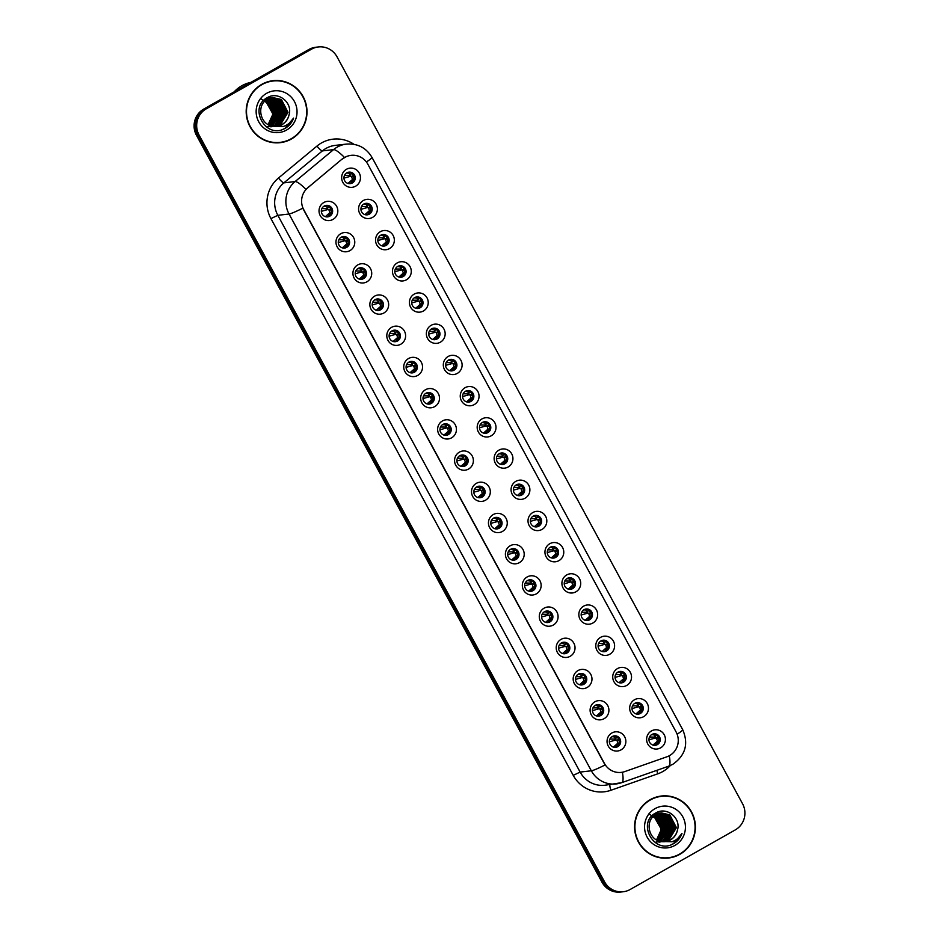 <?xml version="1.0" encoding="UTF-8"?>
<svg xmlns="http://www.w3.org/2000/svg" width="939" height="939" viewBox="0 0 939 939"><rect width="100%" height="100%" fill="white"/><g stroke="black" fill="none" stroke-linecap="round" stroke-linejoin="round"><path stroke-width="1.41" d="M349.965 250.607A9.648 9.402 -96.6 0 1 337.16 246.816A9.648 9.402 -96.6 0 1 340.787 233.705A9.648 9.402 -96.6 0 1 353.58 237.508A9.648 9.402 -96.6 0 1 349.965 250.607M341.186 237.25A5.787 5.646 83.4 0 0 344.601 248.072A5.787 5.646 83.4 0 0 349.308 240.572A5.787 5.646 83.4 0 0 341.186 237.25M366.903 281.817A9.648 9.402 -96.6 0 1 354.109 278.014A9.648 9.402 -96.6 0 1 357.724 264.915A9.648 9.402 -96.6 0 1 370.529 268.707A9.648 9.402 -96.6 0 1 366.903 281.817M358.123 268.46A5.787 5.646 83.4 0 0 361.55 279.282A5.787 5.646 83.4 0 0 366.245 271.77A5.787 5.646 83.4 0 0 358.123 268.46M383.84 313.016A9.648 9.402 -96.6 0 1 371.046 309.224A9.648 9.402 -96.6 0 1 374.673 296.114A9.648 9.402 -96.6 0 1 387.467 299.917A9.648 9.402 -96.6 0 1 383.84 313.016M375.072 299.67A5.787 5.646 83.4 0 0 378.487 310.48A5.787 5.646 83.4 0 0 383.182 302.98A5.787 5.646 83.4 0 0 375.072 299.67M400.789 344.226A9.648 9.402 -96.6 0 1 387.995 340.423A9.648 9.402 -96.6 0 1 391.61 327.324A9.648 9.402 -96.6 0 1 404.416 331.115A9.648 9.402 -96.6 0 1 400.789 344.226M392.009 330.868A5.787 5.646 83.4 0 0 395.425 341.69A5.787 5.646 83.4 0 0 400.131 334.178A5.787 5.646 83.4 0 0 392.009 330.868M417.726 375.424A9.648 9.402 -96.6 0 1 404.932 371.633A9.648 9.402 -96.6 0 1 408.559 358.522A9.648 9.402 -96.6 0 1 421.353 362.325A9.648 9.402 -96.6 0 1 417.726 375.424M408.958 362.078A5.787 5.646 83.4 0 0 412.374 372.889A5.787 5.646 83.4 0 0 417.069 365.388A5.787 5.646 83.4 0 0 408.958 362.078M434.675 406.634A9.648 9.402 -96.6 0 1 421.869 402.831A9.648 9.402 -96.6 0 1 425.496 389.732A9.648 9.402 -96.6 0 1 438.302 393.523A9.648 9.402 -96.6 0 1 434.675 406.634M425.895 393.277A5.787 5.646 83.4 0 0 429.311 404.099A5.787 5.646 83.4 0 0 434.018 396.598A5.787 5.646 83.4 0 0 425.895 393.277M451.612 437.832A9.648 9.402 -96.6 0 1 438.818 434.041A9.648 9.402 -96.6 0 1 442.445 420.942A9.648 9.402 -96.6 0 1 455.239 424.733A9.648 9.402 -96.6 0 1 451.612 437.832M442.844 424.487A5.787 5.646 83.4 0 0 446.26 435.309A5.787 5.646 83.4 0 0 450.955 427.797A5.787 5.646 83.4 0 0 442.844 424.487M468.561 469.042A9.648 9.402 -96.6 0 1 455.755 465.239A9.648 9.402 -96.6 0 1 459.382 452.14A9.648 9.402 -96.6 0 1 472.188 455.931A9.648 9.402 -96.6 0 1 468.561 469.042M459.781 455.685A5.787 5.646 83.4 0 0 463.197 466.507A5.787 5.646 83.4 0 0 467.904 459.007A5.787 5.646 83.4 0 0 459.781 455.685M485.498 500.241A9.648 9.402 -96.6 0 1 472.704 496.449A9.648 9.402 -96.6 0 1 476.331 483.35A9.648 9.402 -96.6 0 1 489.125 487.141A9.648 9.402 -96.6 0 1 485.498 500.241M476.719 486.895A5.787 5.646 83.4 0 0 480.146 497.717A5.787 5.646 83.4 0 0 484.841 490.205A5.787 5.646 83.4 0 0 476.719 486.895M502.447 531.451A9.648 9.402 -96.6 0 1 489.642 527.648A9.648 9.402 -96.6 0 1 493.268 514.549A9.648 9.402 -96.6 0 1 506.062 518.34A9.648 9.402 -96.6 0 1 502.447 531.451M493.668 518.093A5.787 5.646 83.4 0 0 497.083 528.915A5.787 5.646 83.4 0 0 501.79 521.415A5.787 5.646 83.4 0 0 493.668 518.093M519.384 562.649A9.648 9.402 -96.6 0 1 506.591 558.858A9.648 9.402 -96.6 0 1 510.217 545.759A9.648 9.402 -96.6 0 1 523.011 549.55A9.648 9.402 -96.6 0 1 519.384 562.649M510.605 549.303A5.787 5.646 83.4 0 0 514.032 560.125A5.787 5.646 83.4 0 0 518.727 552.613A5.787 5.646 83.4 0 0 510.605 549.303M536.333 593.859A9.648 9.402 -96.6 0 1 523.528 590.068A9.648 9.402 -96.6 0 1 527.155 576.957A9.648 9.402 -96.6 0 1 539.948 580.748A9.648 9.402 -96.6 0 1 536.333 593.859M527.554 580.502A5.787 5.646 83.4 0 0 530.969 591.324A5.787 5.646 83.4 0 0 535.676 583.823A5.787 5.646 83.4 0 0 527.554 580.502M553.271 625.057A9.648 9.402 -96.6 0 1 540.477 621.266A9.648 9.402 -96.6 0 1 544.092 608.167A9.648 9.402 -96.6 0 1 556.897 611.958A9.648 9.402 -96.6 0 1 553.271 625.057M544.491 611.712A5.787 5.646 83.4 0 0 547.918 622.534A5.787 5.646 83.4 0 0 552.613 615.022A5.787 5.646 83.4 0 0 544.491 611.712M570.219 656.267A9.648 9.402 -96.6 0 1 557.414 652.476A9.648 9.402 -96.6 0 1 561.041 639.365A9.648 9.402 -96.6 0 1 573.835 643.156A9.648 9.402 -96.6 0 1 570.219 656.267M561.44 642.91A5.787 5.646 83.4 0 0 564.855 653.732A5.787 5.646 83.4 0 0 569.562 646.232A5.787 5.646 83.4 0 0 561.44 642.91M587.157 687.465A9.648 9.402 -96.6 0 1 574.363 683.674A9.648 9.402 -96.6 0 1 577.978 670.575A9.648 9.402 -96.6 0 1 590.784 674.366A9.648 9.402 -96.6 0 1 587.157 687.465M578.377 674.12A5.787 5.646 83.4 0 0 581.804 684.942A5.787 5.646 83.4 0 0 586.499 677.43A5.787 5.646 83.4 0 0 578.377 674.12M604.106 718.675A9.648 9.402 -96.6 0 1 591.3 714.884A9.648 9.402 -96.6 0 1 594.927 701.773A9.648 9.402 -96.6 0 1 607.721 705.576A9.648 9.402 -96.6 0 1 604.106 718.675M595.326 705.318A5.787 5.646 83.4 0 0 598.742 716.14A5.787 5.646 83.4 0 0 603.437 708.64A5.787 5.646 83.4 0 0 595.326 705.318M621.043 749.874A9.648 9.402 -96.6 0 1 608.249 746.082A9.648 9.402 -96.6 0 1 611.864 732.983A9.648 9.402 -96.6 0 1 624.67 736.775A9.648 9.402 -96.6 0 1 621.043 749.874M612.263 736.528A5.787 5.646 83.4 0 0 615.691 747.35A5.787 5.646 83.4 0 0 620.386 739.838A5.787 5.646 83.4 0 0 612.263 736.528M333.016 219.397A9.648 9.402 -96.6 0 1 320.222 215.606A9.648 9.402 -96.6 0 1 323.838 202.507A9.648 9.402 -96.6 0 1 336.643 206.298A9.648 9.402 -96.6 0 1 333.016 219.397M324.237 206.052A5.787 5.646 83.4 0 0 327.664 216.874A5.787 5.646 83.4 0 0 332.359 209.362A5.787 5.646 83.4 0 0 324.237 206.052M372.583 217.379A9.648 9.402 -96.6 0 1 359.778 213.587A9.648 9.402 -96.6 0 1 363.405 200.477A9.648 9.402 -96.6 0 1 376.199 204.279A9.648 9.402 -96.6 0 1 372.583 217.379M363.804 204.033A5.787 5.646 83.4 0 0 367.219 214.843A5.787 5.646 83.4 0 0 371.926 207.343A5.787 5.646 83.4 0 0 363.804 204.033M389.521 248.589A9.648 9.402 -96.6 0 1 376.727 244.786A9.648 9.402 -96.6 0 1 380.354 231.687A9.648 9.402 -96.6 0 1 393.148 235.478A9.648 9.402 -96.6 0 1 389.521 248.589M380.741 235.231A5.787 5.646 83.4 0 0 384.168 246.053A5.787 5.646 83.4 0 0 388.863 238.541A5.787 5.646 83.4 0 0 380.741 235.231M406.47 279.787A9.648 9.402 -96.6 0 1 393.664 275.996A9.648 9.402 -96.6 0 1 397.291 262.885A9.648 9.402 -96.6 0 1 410.085 266.688A9.648 9.402 -96.6 0 1 406.47 279.787M397.69 266.441A5.787 5.646 83.4 0 0 401.106 277.251A5.787 5.646 83.4 0 0 405.812 269.751A5.787 5.646 83.4 0 0 397.69 266.441M423.407 310.997A9.648 9.402 -96.6 0 1 410.613 307.194A9.648 9.402 -96.6 0 1 414.228 294.095A9.648 9.402 -96.6 0 1 427.034 297.886A9.648 9.402 -96.6 0 1 423.407 310.997M414.627 297.64A5.787 5.646 83.4 0 0 418.055 308.462A5.787 5.646 83.4 0 0 422.75 300.961A5.787 5.646 83.4 0 0 414.627 297.64M440.356 342.195A9.648 9.402 -96.6 0 1 427.55 338.404A9.648 9.402 -96.6 0 1 431.177 325.305A9.648 9.402 -96.6 0 1 443.971 329.096A9.648 9.402 -96.6 0 1 440.356 342.195M431.576 328.85A5.787 5.646 83.4 0 0 434.992 339.672A5.787 5.646 83.4 0 0 439.698 332.16A5.787 5.646 83.4 0 0 431.576 328.85M457.293 373.405A9.648 9.402 -96.6 0 1 444.499 369.602A9.648 9.402 -96.6 0 1 448.114 356.503A9.648 9.402 -96.6 0 1 460.92 360.294A9.648 9.402 -96.6 0 1 457.293 373.405M448.513 360.048A5.787 5.646 83.4 0 0 451.941 370.87A5.787 5.646 83.4 0 0 456.636 363.37A5.787 5.646 83.4 0 0 448.513 360.048M474.242 404.603A9.648 9.402 -96.6 0 1 461.436 400.812A9.648 9.402 -96.6 0 1 465.063 387.713A9.648 9.402 -96.6 0 1 477.857 391.504A9.648 9.402 -96.6 0 1 474.242 404.603M465.462 391.258A5.787 5.646 83.4 0 0 468.878 402.08A5.787 5.646 83.4 0 0 473.585 394.568A5.787 5.646 83.4 0 0 465.462 391.258M491.179 435.813A9.648 9.402 -96.6 0 1 478.385 432.022A9.648 9.402 -96.6 0 1 482 418.911A9.648 9.402 -96.6 0 1 494.806 422.703A9.648 9.402 -96.6 0 1 491.179 435.813M482.4 422.456A5.787 5.646 83.4 0 0 485.827 433.278A5.787 5.646 83.4 0 0 490.522 425.778A5.787 5.646 83.4 0 0 482.4 422.456M508.116 467.012A9.648 9.402 -96.6 0 1 495.323 463.22A9.648 9.402 -96.6 0 1 498.949 450.121A9.648 9.402 -96.6 0 1 511.743 453.913A9.648 9.402 -96.6 0 1 508.116 467.012M499.348 453.666A5.787 5.646 83.4 0 0 502.764 464.488A5.787 5.646 83.4 0 0 507.459 456.976A5.787 5.646 83.4 0 0 499.348 453.666M525.065 498.222A9.648 9.402 -96.6 0 1 512.271 494.43A9.648 9.402 -96.6 0 1 515.887 481.32A9.648 9.402 -96.6 0 1 528.692 485.111A9.648 9.402 -96.6 0 1 525.065 498.222M516.286 484.864A5.787 5.646 83.4 0 0 519.701 495.686A5.787 5.646 83.4 0 0 524.408 488.186A5.787 5.646 83.4 0 0 516.286 484.864M542.003 529.42A9.648 9.402 -96.6 0 1 529.209 525.629A9.648 9.402 -96.6 0 1 532.836 512.53A9.648 9.402 -96.6 0 1 545.629 516.321A9.648 9.402 -96.6 0 1 542.003 529.42M533.235 516.074A5.787 5.646 83.4 0 0 536.65 526.896A5.787 5.646 83.4 0 0 541.345 519.384A5.787 5.646 83.4 0 0 533.235 516.074M558.951 560.63A9.648 9.402 -96.6 0 1 546.146 556.839A9.648 9.402 -96.6 0 1 549.773 543.728A9.648 9.402 -96.6 0 1 562.578 547.531A9.648 9.402 -96.6 0 1 558.951 560.63M550.172 547.273A5.787 5.646 83.4 0 0 553.587 558.095A5.787 5.646 83.4 0 0 558.294 550.594A5.787 5.646 83.4 0 0 550.172 547.273M575.889 591.828A9.648 9.402 -96.6 0 1 563.095 588.037A9.648 9.402 -96.6 0 1 566.722 574.938A9.648 9.402 -96.6 0 1 579.516 578.729A9.648 9.402 -96.6 0 1 575.889 591.828M567.121 578.483A5.787 5.646 83.4 0 0 570.536 589.305A5.787 5.646 83.4 0 0 575.231 581.793A5.787 5.646 83.4 0 0 567.121 578.483M592.838 623.038A9.648 9.402 -96.6 0 1 580.032 619.247A9.648 9.402 -96.6 0 1 583.659 606.136A9.648 9.402 -96.6 0 1 596.453 609.939A9.648 9.402 -96.6 0 1 592.838 623.038M584.058 609.681A5.787 5.646 83.4 0 0 587.474 620.503A5.787 5.646 83.4 0 0 592.18 613.003A5.787 5.646 83.4 0 0 584.058 609.681M609.775 654.237A9.648 9.402 -96.6 0 1 596.981 650.445A9.648 9.402 -96.6 0 1 600.608 637.346A9.648 9.402 -96.6 0 1 613.402 641.137A9.648 9.402 -96.6 0 1 609.775 654.237M600.995 640.891A5.787 5.646 83.4 0 0 604.423 651.713A5.787 5.646 83.4 0 0 609.118 644.201A5.787 5.646 83.4 0 0 600.995 640.891M626.724 685.447A9.648 9.402 -96.6 0 1 613.918 681.655A9.648 9.402 -96.6 0 1 617.545 668.545A9.648 9.402 -96.6 0 1 630.339 672.347A9.648 9.402 -96.6 0 1 626.724 685.447M617.944 672.101A5.787 5.646 83.4 0 0 621.36 682.911A5.787 5.646 83.4 0 0 626.067 675.411A5.787 5.646 83.4 0 0 617.944 672.101M643.661 716.657A9.648 9.402 -96.6 0 1 630.867 712.854A9.648 9.402 -96.6 0 1 634.494 699.755A9.648 9.402 -96.6 0 1 647.288 703.546A9.648 9.402 -96.6 0 1 643.661 716.657M634.881 703.299A5.787 5.646 83.4 0 0 638.309 714.121A5.787 5.646 83.4 0 0 643.004 706.609A5.787 5.646 83.4 0 0 634.881 703.299M660.61 747.855A9.648 9.402 -96.6 0 1 647.804 744.064A9.648 9.402 -96.6 0 1 651.431 730.953A9.648 9.402 -96.6 0 1 664.225 734.756A9.648 9.402 -96.6 0 1 660.61 747.855M651.83 734.509A5.787 5.646 83.4 0 0 655.246 745.32A5.787 5.646 83.4 0 0 659.953 737.819A5.787 5.646 83.4 0 0 651.83 734.509M355.635 186.18A9.648 9.402 -96.6 0 1 342.841 182.377A9.648 9.402 -96.6 0 1 346.468 169.278A9.648 9.402 -96.6 0 1 359.261 173.069A9.648 9.402 -96.6 0 1 355.635 186.18M346.855 172.823A5.787 5.646 83.4 0 0 350.282 183.645A5.787 5.646 83.4 0 0 354.977 176.133A5.787 5.646 83.4 0 0 346.855 172.823M342.559 236.71A5.787 5.646 -96.6 0 1 343.874 248.107M359.496 267.908A5.787 5.646 -96.6 0 1 360.822 279.317M376.445 299.118A5.787 5.646 -96.6 0 1 377.76 310.516M393.382 330.317A5.787 5.646 -96.6 0 1 394.709 341.726M410.32 361.527A5.787 5.646 -96.6 0 1 411.646 372.936M427.268 392.725A5.787 5.646 -96.6 0 1 428.595 404.134M444.206 423.935A5.787 5.646 -96.6 0 1 445.532 435.344M461.155 455.133A5.787 5.646 -96.6 0 1 462.481 466.542M478.092 486.343A5.787 5.646 -96.6 0 1 479.418 497.752M495.041 517.542A5.787 5.646 -96.6 0 1 496.367 528.95M511.978 548.752A5.787 5.646 -96.6 0 1 513.304 560.16M528.927 579.95A5.787 5.646 -96.6 0 1 530.253 591.359M545.864 611.16A5.787 5.646 -96.6 0 1 547.191 622.569M562.813 642.358A5.787 5.646 -96.6 0 1 564.128 653.767M579.75 673.568A5.787 5.646 -96.6 0 1 581.077 684.977M596.699 704.766A5.787 5.646 -96.6 0 1 598.014 716.175M613.636 735.976A5.787 5.646 -96.6 0 1 614.963 747.385M325.61 205.5A5.787 5.646 -96.6 0 1 326.936 216.909M365.177 203.481A5.787 5.646 -96.6 0 1 366.503 214.878M382.114 234.68A5.787 5.646 -96.6 0 1 383.441 246.088M399.063 265.89A5.787 5.646 -96.6 0 1 400.39 277.298M416 297.088A5.787 5.646 -96.6 0 1 417.327 308.497M432.949 328.298A5.787 5.646 -96.6 0 1 434.264 339.707M449.887 359.496A5.787 5.646 -96.6 0 1 451.213 370.905M466.836 390.706A5.787 5.646 -96.6 0 1 468.15 402.115M483.773 421.904A5.787 5.646 -96.6 0 1 485.099 433.313M500.722 453.114A5.787 5.646 -96.6 0 1 502.036 464.523M517.659 484.313A5.787 5.646 -96.6 0 1 518.985 495.722M534.596 515.523A5.787 5.646 -96.6 0 1 535.923 526.932M551.545 546.721A5.787 5.646 -96.6 0 1 552.871 558.13M568.482 577.931A5.787 5.646 -96.6 0 1 569.809 589.34M585.431 609.141A5.787 5.646 -96.6 0 1 586.758 620.538M602.369 640.339A5.787 5.646 -96.6 0 1 603.695 651.748M619.317 671.549A5.787 5.646 -96.6 0 1 620.644 682.946M636.255 702.748A5.787 5.646 -96.6 0 1 637.581 714.156M653.204 733.958A5.787 5.646 -96.6 0 1 654.518 745.366M348.228 172.271A5.787 5.646 -96.6 0 1 349.554 183.68M342.371 159.078A17.372 16.925 -96.6 0 1 367.842 164.231L676.115 731.986A17.372 16.925 -96.6 0 1 666.901 756.799L624.811 771.576A17.372 16.925 -96.6 0 1 604.47 763.513L303.743 209.655A17.372 16.925 -96.6 0 1 307.828 187.753L342.019 159.125L346.831 156.355M261.758 84.357A31.198 30.4 83.4 0 0 247.673 121.143A31.198 30.4 83.4 0 0 280.198 142.669A31.198 30.4 83.4 0 0 291.43 138.995A31.198 30.4 83.4 0 0 305.515 102.222A31.198 30.4 83.4 0 0 273.003 80.684A31.198 30.4 83.4 0 0 261.758 84.357M279.611 142.74A31.198 30.4 83.4 0 0 287.592 140.474M650.164 799.699A31.198 30.4 83.4 0 0 636.067 836.473A31.198 30.4 83.4 0 0 668.591 858.011A31.198 30.4 83.4 0 0 679.824 854.337A31.198 30.4 83.4 0 0 693.921 817.564A31.198 30.4 83.4 0 0 661.396 796.026A31.198 30.4 83.4 0 0 650.164 799.699M668.016 858.07A31.198 30.4 83.4 0 0 675.998 855.816M318.356 46.95L315.774 47.255A19.296 18.803 83.4 0 0 308.825 49.521L203.716 109.1A19.296 18.803 83.4 0 0 196.474 135.31L601.993 882.191L603.296 882.038A19.296 18.803 83.4 0 0 621.935 891.897A19.296 18.803 83.4 0 1 603.296 882.038L197.765 135.157L603.296 882.038L604.587 881.885A19.296 18.803 83.4 0 0 630.175 889.479L735.284 829.9A19.296 18.803 83.4 0 0 742.526 803.69L337.007 56.809A19.296 18.803 83.4 0 0 311.408 49.227L206.31 108.807A19.296 18.803 83.4 0 0 199.056 135.005L604.587 881.885M203.716 109.1L205.019 108.947A19.296 18.803 83.4 0 0 197.765 135.157A19.296 18.803 83.4 0 1 205.019 108.947L310.116 49.368L206.31 108.807M317.065 47.103A19.296 18.803 83.4 0 0 310.116 49.368A19.296 18.803 83.4 0 1 317.065 47.103M621.489 782.715A25.729 25.071 -96.6 0 1 616.219 783.936A25.729 25.071 -96.6 0 1 591.347 770.79A22.513 1.925 151.5 0 0 605.056 764.968L302.745 208.188A22.513 1.925 -28.5 0 1 289.048 214.01A25.729 25.071 -96.6 0 1 295.092 181.567A22.513 4.272 50.3 0 1 305.891 189.314L342.019 159.125M669.108 796.472A31.198 30.4 83.4 0 0 660.821 796.096M280.714 81.13A31.198 30.4 83.4 0 0 272.427 80.766M601.993 882.191A19.296 18.803 83.4 0 0 620.644 892.05L623.226 891.745M343.979 178.117L350.306 176.356L353.686 176.837M348.604 183.586L350.893 183.082L352.501 179.419L351.656 177.013M352.501 179.419L348.205 183.234M347.019 173.022L349.132 173.222L347.371 172.565M351.397 173.328L350.118 175.206L349.132 173.222M344.519 175.37L349.789 175.393M352.348 176.203L353.792 176.825M324.401 206.251L326.514 206.451L324.753 205.794M329.014 206.087L327.5 208.435L326.514 206.451M321.901 208.599L327.171 208.622M321.349 211.345L327.688 209.585L331.068 210.066M325.986 216.803L328.286 216.31L329.882 212.648L329.037 210.242M329.882 212.648L325.587 216.463M331.044 209.996L329.73 209.432M360.916 209.327L367.255 207.566L370.623 208.035M365.553 214.785L367.842 214.292L369.45 210.629L368.604 208.212M369.45 210.629L365.154 214.432M363.968 204.221L366.081 204.42L364.309 203.775M368.346 204.538L367.067 206.416L366.081 204.42M361.456 206.58L366.726 206.603M369.297 207.413L370.729 208.035M377.865 240.525L384.192 238.764L387.572 239.245M382.49 245.995L384.779 245.49L386.387 241.828L385.542 239.422M386.387 241.828L382.091 245.642M380.905 235.431L383.018 235.63L381.257 234.973M385.283 235.736L384.004 237.614L383.018 235.63M378.405 237.778L383.675 237.802M386.234 238.612L387.678 239.234M394.803 271.735L401.141 269.974L404.509 270.455M399.439 277.193L401.728 276.7L403.336 273.038L402.479 270.62M403.336 273.038L399.04 276.841M397.854 266.629L399.967 266.829L398.195 266.183M402.232 266.946L400.941 268.824L399.967 266.829M395.342 268.988L400.613 269.012M403.183 269.822L404.615 270.444M411.752 302.933L418.078 301.173L421.458 301.654M416.376 308.403L418.665 307.898L420.273 304.236L419.428 301.83M420.273 304.236L415.977 308.051M414.792 297.839L416.904 298.039L415.144 297.381M419.17 298.144L417.89 300.022L416.904 298.039M412.291 300.187L417.562 300.222M420.12 301.02L421.564 301.642M341.338 237.45L343.463 237.649L341.69 237.004M345.951 237.285L344.437 239.633L343.463 237.649M338.838 239.809L344.108 239.832M338.298 242.555L344.636 240.795L348.005 241.264M342.923 248.013L345.223 247.509L346.831 243.858L345.975 241.44M346.831 243.858L342.524 247.661M347.993 241.194L346.667 240.642M358.287 268.66L360.4 268.859L358.639 268.202M362.9 268.495L361.386 270.843L360.4 268.859M355.787 271.007L361.057 271.031M355.235 273.754L361.574 271.993L364.954 272.474M359.872 279.223L362.172 278.719L363.769 275.057L362.923 272.65M363.769 275.057L359.473 278.871M364.931 272.404L363.616 271.841M375.224 299.858L377.349 300.057L375.577 299.412M379.837 299.694L378.323 302.041L377.349 300.057M372.724 302.217L377.994 302.241M372.184 304.964L378.523 303.203L381.891 303.673M376.809 310.422L379.11 309.917L380.718 306.267L379.861 303.849M380.718 306.267L376.41 310.07M381.88 303.602L380.553 303.051M273.038 81.012A30.881 30.083 83.4 0 0 261.911 84.639A30.881 30.083 83.4 0 0 247.966 121.037A30.881 30.083 83.4 0 0 280.151 142.352A30.881 30.083 83.4 0 0 291.278 138.714A30.881 30.083 83.4 0 0 305.222 102.316A30.881 30.083 83.4 0 0 273.038 81.012L271.887 81.141A30.881 30.083 83.4 0 0 264.446 83.019M250.83 82.397A32.161 31.339 83.4 0 0 241.757 85.789A32.161 31.339 83.4 0 0 234.14 91.858M269.282 126.155L268.624 126.483M268.401 126.589L267.744 126.871M269.035 126.096L268.39 126.436M268.167 126.542L267.509 126.835M271.324 125.826L278.883 113.349L272.275 100.579L268.19 98.841M271.101 125.943L270.444 126.272M270.866 125.885L270.209 126.225M269.998 126.331L269.329 126.624M269.07 98.442L274.106 100.367L280.714 113.138L272.275 126.061M272.052 126.166L271.394 126.448M271.171 126.53L270.502 126.765M268.847 98.536L273.648 100.426L280.256 113.196L272.04 126.014M271.817 126.119L271.16 126.413M269.951 98.102L275.925 100.156L282.533 112.926L274.974 125.403L273.214 126.237M273.003 126.319L272.333 126.542M269.728 98.184L275.467 100.215L282.087 112.985L274.517 125.462L272.979 126.202M272.768 126.284L272.099 126.53M271.876 126.601L271.207 126.8M270.855 97.832L277.756 99.945L284.364 112.715L276.794 125.192L274.141 126.342M270.632 97.902L277.298 100.004L283.907 112.774L276.348 125.251L273.906 126.319M271.758 97.633L279.576 99.734L286.184 112.504L278.625 124.981L275.057 126.389M265.714 99.405L271.524 97.644L279.118 99.792L285.738 112.563L278.167 125.04L274.834 126.378M272.51 126.108A14.543 14.167 83.4 0 0 289.036 114.887C292.898 102.551 278.32 91.2 267.768 97.421C248.096 106.8 265.091 138.925 284.224 128.831L285.163 128.338C289.2 125.99 292.006 122.575 293.59 118.103C291.243 122.082 287.909 124.852 283.59 126.425L272.51 126.108C259.727 124.418 256.265 104.828 267.533 99.194L272.662 97.503L281.407 99.522L288.015 112.293L280.456 124.77L275.972 126.366M272.439 97.527L280.949 99.581L287.557 112.34L279.998 124.817L275.749 126.378M289.036 114.887C287.944 119.241 285.538 122.481 281.817 124.605L276.653 126.307M265.608 100.543L266.805 101.224L273.413 113.983L268.413 124.652M265.397 100.719L272.956 114.042L268.167 124.511M266.465 99.886L268.624 101.001L275.233 113.772L269.387 125.133M266.242 100.039L268.167 101.06L274.775 113.83L269.141 125.016M267.322 99.323L270.455 100.79L277.064 113.56L270.362 125.521M267.099 99.452L269.998 100.849L276.606 113.619L270.115 125.427M267.967 98.959L271.817 100.637L278.425 113.408L271.078 125.756M269.012 97.926L269.693 97.856M269.927 97.844L270.62 97.832M270.608 97.738L271.301 97.691M267.075 99.252L272.662 97.503M266.629 93.313A20.975 20.435 83.4 0 0 258.741 121.8A20.975 20.435 83.4 0 0 286.571 130.052A20.975 20.435 83.4 0 0 294.447 101.565A20.975 20.435 83.4 0 0 266.629 93.313M260.502 98.478L271.817 106.201L273.108 120.227M271.336 142.364A30.881 30.083 83.4 0 0 279 142.482L280.151 142.352M293.59 118.103L284.951 128.361L282.839 129.371M278.93 106.541L279.986 115.591M275.28 106.964L276.336 116.025M661.432 796.342A30.881 30.083 83.4 0 0 650.316 799.981A30.881 30.083 83.4 0 0 636.372 836.379A30.881 30.083 83.4 0 0 668.556 857.694A30.881 30.083 83.4 0 0 679.672 854.056A30.881 30.083 83.4 0 0 693.616 817.658A30.881 30.083 83.4 0 0 661.432 796.342L660.281 796.483A30.881 30.083 83.4 0 0 652.84 798.35M657.676 841.497L657.018 841.825M656.795 841.931L656.138 842.201M657.441 841.426L656.784 841.778M656.561 841.884L655.903 842.166M659.718 841.168L667.289 828.691L660.669 815.921L656.584 814.183M659.495 841.285L658.849 841.614M659.26 841.215L658.603 841.567M658.392 841.673L657.734 841.954M657.464 813.773L662.5 815.709L669.108 828.48L660.669 841.403M660.457 841.508L659.788 841.778M659.565 841.872L658.908 842.095M657.241 813.867L662.042 815.756L668.65 828.527L660.434 841.356M660.211 841.461L659.554 841.743M658.356 813.444L664.331 815.498L670.939 828.268L663.368 840.745L661.608 841.579M661.396 841.661L660.727 841.884M658.133 813.514L663.873 815.545L670.481 828.315L662.911 840.792L661.373 841.532M661.162 841.626L660.493 841.86M660.27 841.943L659.601 842.13M659.248 813.174L666.15 815.287L672.758 828.057L665.199 840.534L662.535 841.684M659.025 813.233L665.692 815.334L672.301 828.104L664.742 840.581L662.3 841.661M660.152 812.974L667.981 815.075L674.589 827.846L667.019 840.323L663.462 841.72M654.107 814.747L659.917 812.986L667.523 815.122L674.132 827.893L666.561 840.37L663.227 841.72M660.903 841.45A14.543 14.167 83.4 0 0 677.43 830.229C681.291 817.881 666.713 806.542 656.173 812.763C636.489 822.13 653.485 854.267 672.617 844.173L673.556 843.68C677.594 841.332 680.399 837.917 681.984 833.445C679.636 837.424 676.303 840.194 671.984 841.767L660.903 841.45C648.121 839.748 644.659 820.17 655.938 814.536L661.056 812.834L669.8 814.864L676.409 827.635L668.85 840.112L664.366 841.708M660.833 812.869L669.343 814.911L675.951 827.682L668.392 840.159L664.143 841.72M677.43 830.229C676.338 834.571 673.932 837.811 670.211 839.947L665.047 841.649M654.002 815.885L655.199 816.554L661.807 829.325L656.807 839.982M653.802 816.061L661.349 829.372L656.561 839.853M654.859 815.228L657.018 816.343L663.638 829.114L657.781 840.464M654.647 815.381L656.572 816.402L663.18 829.16L657.546 840.358M655.715 814.665L658.849 816.132L665.458 828.902L658.755 840.863M655.504 814.794L658.392 816.191L665 828.949L658.509 840.769M656.373 814.289L660.223 815.979L666.831 828.738L659.483 841.098M657.406 813.256L658.098 813.197M658.321 813.186L659.014 813.174M659.002 813.08L659.694 813.021M655.481 814.583L661.056 812.834M655.023 808.655A20.975 20.435 83.4 0 0 647.147 837.142A20.975 20.435 83.4 0 0 674.965 845.382A20.975 20.435 83.4 0 0 682.841 816.907A20.975 20.435 83.4 0 0 655.023 808.655M648.896 813.82L660.223 821.531L661.502 835.557M659.73 857.706A30.881 30.083 83.4 0 0 667.406 857.823L668.556 857.694M681.984 833.445L673.345 843.703L671.232 844.713M667.336 821.871L668.38 830.933M663.685 822.306L664.73 831.355M428.689 334.143L435.027 332.383L438.396 332.864M433.325 339.601L435.614 339.108L437.222 335.446L436.365 333.028M437.222 335.446L432.926 339.249M431.74 329.037L433.853 329.237L432.081 328.591M436.119 329.354L434.827 331.232L433.853 329.237M429.229 331.397L434.499 331.42M437.058 332.23L438.501 332.852M445.626 365.341L451.964 363.593L455.345 364.062M450.262 370.811L452.551 370.306L454.159 366.656L453.314 364.238M454.159 366.656L449.863 370.459M448.678 360.247L450.79 360.447L449.03 359.79M453.056 360.553L451.776 362.431L450.79 360.447M446.178 362.595L451.448 362.63M454.007 363.428L455.45 364.05M462.575 396.551L468.913 394.791L472.282 395.272M467.199 402.009L469.5 401.516L471.108 397.854L470.251 395.436M471.108 397.854L466.8 401.657M465.615 391.446L467.739 391.645L465.967 391M469.993 391.763L468.714 393.641L467.739 391.645M463.115 393.805L468.385 393.828M470.944 394.638L472.387 395.26M392.173 331.068L394.286 331.267L392.525 330.61M396.786 330.904L395.272 333.251L394.286 331.267M389.673 333.415L394.943 333.439M389.122 336.162L395.46 334.401L398.829 334.883M393.758 341.632L396.058 341.127L397.655 337.465L396.81 335.059M397.655 337.465L393.359 341.28M398.817 334.812L397.502 334.249M409.111 362.266L411.223 362.466L409.463 361.82M413.723 362.102L412.209 364.461L411.223 362.466M406.61 364.625L411.881 364.649M406.071 367.372L412.409 365.611L415.777 366.081M410.695 372.83L412.996 372.325L414.604 368.675L413.747 366.257M414.604 368.675L410.296 372.478M415.766 366.01L414.439 365.459M426.06 393.476L428.172 393.676L426.412 393.018M430.672 393.312L429.158 395.659L428.172 393.676M423.559 395.824L428.83 395.847M423.008 398.57L429.346 396.81L432.715 397.291M427.644 404.04L429.945 403.535L431.541 399.873L430.696 397.467M431.541 399.873L427.245 403.688M432.703 397.22L431.388 396.657M479.512 427.75L485.85 426.001L489.231 426.47M484.148 433.219L486.437 432.715L488.045 429.064L487.2 426.646M488.045 429.064L483.749 432.867M482.564 422.656L484.677 422.855L482.916 422.21M486.848 423.172L485.663 424.839L484.677 422.855M480.064 425.003L485.334 425.038M487.893 425.837L489.325 426.459M485.627 424.898L486.942 422.961M496.461 458.96L502.799 457.199L506.168 457.68M501.086 464.418L503.386 463.925L504.994 460.263L504.137 457.845M504.994 460.263L500.687 464.066M499.501 453.854L501.626 454.053L499.853 453.408M503.879 454.171L502.6 456.049L501.626 454.053M497.001 456.213L502.271 456.237M504.83 457.047L506.274 457.669M513.398 490.158L519.737 488.409L523.105 488.879M518.035 495.628L520.323 495.123L521.931 491.473L521.086 489.055M521.931 491.473L517.635 495.276M516.45 485.064L518.563 485.263L516.802 484.618M520.828 485.369L519.549 487.247L518.563 485.263M513.95 487.411L519.22 487.447M521.779 488.245L523.211 488.867M530.347 521.368L536.685 519.607L540.054 520.089M534.972 526.826L537.261 526.333L538.88 522.671L538.024 520.253M538.88 522.671L534.573 526.486M533.387 516.274L535.5 516.473L533.739 515.816M537.765 516.579L536.486 518.457L535.5 516.473M530.887 518.621L536.157 518.645M538.716 519.455L540.16 520.077M547.284 552.578L553.623 550.817L556.991 551.287M551.921 558.036L554.21 557.531L555.818 553.881L554.972 551.463M555.818 553.881L551.522 557.684M550.336 547.472L552.449 547.672L550.688 547.026M554.714 547.789L553.435 549.655L552.449 547.672M547.836 549.831L553.106 549.855M555.665 550.653L557.097 551.287M442.997 424.674L445.109 424.874L443.349 424.228M447.61 424.51L446.095 426.869L445.109 424.874M446.095 426.869L447.246 425.25M440.497 427.034L445.767 427.057M439.957 429.78L446.283 428.02L449.664 428.501M444.581 435.238L446.882 434.734L448.478 431.083L447.633 428.665M448.478 431.083L444.182 434.886M449.652 428.419L448.326 427.867M459.946 455.885L462.058 456.084L460.286 455.427M464.559 455.72L463.044 458.068L462.058 456.084M457.434 458.232L462.704 458.267M456.894 460.979L463.232 459.218L466.601 459.699M461.53 466.448L463.831 465.944L465.427 462.281L464.582 459.875M465.427 462.281L461.131 466.096M466.589 459.629L465.274 459.065M476.883 487.083L478.996 487.282L477.235 486.637M481.496 486.93L479.982 489.278L478.996 487.282M474.383 489.442L479.653 489.465M473.843 492.189L480.169 490.428L483.55 490.909M478.467 497.647L480.768 497.142L482.364 493.491L481.519 491.074M482.364 493.491L478.068 497.294M483.526 490.827L482.212 490.275M493.832 518.293L495.945 518.492L494.172 517.835M498.433 518.128L496.931 520.476L495.945 518.492M491.32 520.64L496.59 520.676M490.78 523.387L497.118 521.638L500.487 522.107M495.416 528.857L497.705 528.352L499.313 524.701L498.456 522.284M499.313 524.701L495.017 528.504M500.475 522.037L499.161 521.474M510.769 549.491L512.882 549.691L511.121 549.045M515.382 549.338L513.868 551.686L512.882 549.691M508.269 551.85L513.539 551.874M507.729 554.597L514.056 552.836L517.436 553.317M512.354 560.055L514.654 559.55L516.25 555.9L515.405 553.482M516.25 555.9L511.955 559.703M517.412 553.247L516.098 552.684M564.233 583.776L570.56 582.016L573.94 582.497M568.858 589.234L571.147 588.741L572.755 585.079L571.91 582.673M572.755 585.079L568.459 588.894M567.273 578.682L569.386 578.882L567.626 578.224M571.651 578.987L570.372 580.865L569.386 578.882M564.773 581.03L570.043 581.053M572.602 581.863L574.046 582.485M581.171 614.986L587.509 613.226L590.877 613.695M585.807 620.444L588.096 619.951L589.704 616.289L588.859 613.871M589.704 616.289L585.408 620.092M584.222 609.881L586.335 610.08L584.563 609.434M588.6 610.197L587.321 612.064L586.335 610.08M581.711 612.24L586.981 612.263M589.551 613.073L590.983 613.695M598.12 646.185L604.446 644.424L607.826 644.905M602.744 651.654L605.033 651.15L606.641 647.487L605.796 645.081M606.641 647.487L602.345 651.302M601.16 641.091L603.272 641.29L601.512 640.633M605.444 641.595L604.258 643.274L603.272 641.29M598.659 643.438L603.93 643.461M606.488 644.271L607.932 644.893M604.223 643.332L605.538 641.396M615.057 677.395L621.395 675.634L624.764 676.103M619.693 682.853L621.982 682.36L623.59 678.697L622.733 676.28M623.59 678.697L619.294 682.5M618.108 672.289L620.221 672.488L618.449 671.843M622.487 672.606L621.195 674.472L620.221 672.488M615.597 674.648L620.867 674.672M623.437 675.481L624.869 676.103M632.006 708.593L638.332 706.832L641.713 707.313M636.63 714.063L638.919 713.558L640.527 709.896L639.682 707.49M640.527 709.896L636.231 713.71M635.046 703.499L637.158 703.698L635.398 703.041M639.424 703.804L638.144 705.682L637.158 703.698M632.546 705.846L637.816 705.87M640.375 706.68L641.818 707.302M648.943 739.803L655.281 738.042L658.65 738.512M653.579 745.261L655.868 744.768L657.476 741.106L656.619 738.688M657.476 741.106L653.18 744.909M651.995 734.697L654.107 734.897L652.335 734.251M656.373 735.014L655.082 736.892L654.107 734.897M649.483 737.056L654.753 737.08M657.323 737.89L658.755 738.512M527.718 580.701L529.831 580.901L528.058 580.255M532.319 580.537L530.805 582.884L529.831 580.901M525.206 583.049L530.476 583.084M524.666 585.807L531.005 584.046L534.373 584.516M529.303 591.265L531.591 590.76L533.199 587.11L532.343 584.692M533.199 587.11L528.903 590.913M534.361 584.445L533.047 583.882M544.655 611.899L546.768 612.099L545.007 611.453M549.268 611.747L547.754 614.094L546.768 612.099M542.155 614.259L547.425 614.282M541.615 617.005L547.942 615.245L551.322 615.726M546.24 622.463L548.54 621.97L550.137 618.308L549.292 615.89M550.137 618.308L545.841 622.111M551.299 615.655L549.984 615.092M561.604 643.109L563.717 643.309L561.945 642.663M566.205 642.945L564.691 645.293L563.717 643.309M559.092 645.457L564.362 645.492M558.552 648.215L564.891 646.455L568.259 646.924M563.189 653.673L565.478 653.168L567.086 649.518L566.229 647.1M567.086 649.518L562.778 653.321M568.248 646.854L566.921 646.29M578.541 674.319L580.654 674.519L578.894 673.862M583.154 674.155L581.64 676.503L580.654 674.519M576.041 676.667L581.311 676.69M575.49 679.413L581.828 677.653L585.208 678.134M580.126 684.871L582.426 684.378L584.023 680.716L583.178 678.298M584.023 680.716L579.727 684.531M585.185 678.064L583.87 677.5M595.479 705.518L597.603 705.717L595.831 705.072M600.091 705.353L598.577 707.701L597.603 705.717M592.979 707.877L598.249 707.9M592.439 710.623L598.777 708.863L602.145 709.332M597.063 716.081L599.364 715.577L600.972 711.926L600.115 709.508M600.972 711.926L596.664 715.729M602.134 709.262L600.807 708.699M612.428 736.728L614.54 736.927L612.78 736.27M617.04 736.563L615.526 738.911L614.54 736.927M609.927 739.075L615.198 739.099M609.376 741.822L615.714 740.061L619.094 740.542M614.012 747.291L616.313 746.787L617.909 743.125L617.064 740.718M617.909 743.125L613.613 746.939M619.071 740.472L617.756 739.909M670.364 765.531A32.161 31.339 -96.6 0 1 662.793 771.541A32.161 31.339 -96.6 0 1 657.805 773.806L610.902 790.274A32.161 31.339 -96.6 0 1 573.224 775.356L270.925 218.576A32.161 31.339 -96.6 0 1 278.484 178.023L316.971 146.073A32.161 31.339 -96.6 0 1 353.968 144.324M278.484 178.023A6.432 1.221 -129.7 0 0 283.883 182.859L295.092 181.567L333.58 149.618A25.729 25.071 -96.6 0 1 337.195 147.118A25.729 25.071 -96.6 0 1 346.468 144.09L335.258 145.381A25.729 25.071 83.4 0 0 325.986 148.421A25.729 25.071 83.4 0 0 322.37 150.909L283.883 182.859A25.729 25.071 83.4 0 0 277.838 215.313L580.138 772.081A25.729 25.071 83.4 0 0 604.998 785.239L621.735 782.656L668.638 766.201A22.513 4.941 70.7 0 0 669.272 755.754M344.46 157.447A22.513 4.272 50.3 0 0 333.58 149.618L322.37 150.909A6.432 1.221 -129.7 0 1 316.971 146.073M677.136 734.228A22.513 1.925 -28.5 0 0 682.676 729.615L371.961 157.353A22.513 1.925 151.5 0 1 366.386 161.978M573.224 775.356L580.138 772.081L591.347 770.79L289.048 214.01L277.838 215.313L270.925 218.576M622.369 772.222A22.513 4.941 70.7 0 1 621.735 782.656M311.408 49.227L308.825 49.521M199.056 135.005L196.474 135.31M609.869 784.664A6.432 1.409 -109.3 0 0 610.902 790.274M656.889 770.32A6.432 1.409 -109.3 0 0 657.805 773.806M350.376 174.642L351.327 173.281M327.746 207.871L328.709 206.51M367.313 205.841L368.276 204.491M384.251 237.051L385.213 235.689M401.199 268.261L402.162 266.899M418.137 299.459L419.099 298.097M344.695 239.069L345.658 237.708M361.632 270.279L362.595 268.918M378.581 301.478L379.544 300.128M435.086 330.669L436.048 329.307M452.023 361.867L452.985 360.506M468.972 393.077L469.934 391.716M395.519 332.688L396.481 331.326M412.467 363.898L413.43 362.536M429.405 395.096L430.367 393.734M485.909 424.275L486.872 422.914M502.858 455.485L503.82 454.124M519.795 486.684L520.758 485.322M536.744 517.894L537.707 516.532M553.681 549.092L554.644 547.73M446.354 426.306L447.304 424.944M463.291 457.504L464.253 456.143M480.24 488.714L481.191 487.353M497.177 519.913L498.139 518.551M514.114 551.123L515.077 549.761M570.63 580.302L571.581 578.94M587.568 611.5L588.53 610.139M604.516 642.71L605.467 641.349M621.454 673.909L622.416 672.559M638.391 705.119L639.353 703.757M655.34 736.317L656.302 734.967M531.063 582.321L532.026 580.959M548 613.531L548.963 612.169M564.949 644.729L565.912 643.368M581.887 675.939L582.849 674.578M598.836 707.137L599.798 705.776M615.773 738.347L616.735 736.986M668.638 766.201L672.782 764.323C685.47 755.414 688.768 743.852 682.676 729.615M371.961 157.353C366.163 147.752 357.677 143.327 346.468 144.09M352.418 176.192L350.388 176.344M350.083 175.264L351.268 173.586M327.465 208.493L328.65 206.815M329.8 209.42L327.77 209.573M369.356 207.402L367.325 207.554M367.032 206.463L368.217 204.796M386.305 238.6L384.274 238.752M383.969 237.673L385.154 235.994M403.242 269.81L401.211 269.963M400.918 268.871L402.092 267.204M420.191 301.008L418.16 301.161M417.855 300.081L419.04 298.402M344.413 239.691L345.587 238.025M346.737 240.63L344.707 240.783M361.351 270.902L362.536 269.223M363.686 271.829L361.656 271.981M378.288 302.1L379.473 300.433M380.624 303.039L378.593 303.191M437.128 332.218L435.097 332.371M434.804 331.291L435.978 329.612M454.077 363.416L452.046 363.569M451.741 362.489L452.927 360.811M471.014 394.626L468.984 394.779M468.678 393.699L469.864 392.021M395.237 333.31L396.422 331.631M397.573 334.237L395.53 334.39M412.174 364.508L413.36 362.841M414.51 365.447L412.479 365.6M429.123 395.718L430.308 394.04M431.447 396.645L429.416 396.798M487.963 425.825L485.933 425.977M504.9 457.035L502.87 457.187M502.565 456.108L503.75 454.429M521.849 488.233L519.807 488.386M519.513 487.306L520.699 485.627M538.786 519.443L536.756 519.596M536.451 518.516L537.636 516.837M555.724 550.641L553.693 550.806M553.4 549.714L554.585 548.036M448.396 427.855L446.365 428.008M463.009 458.126L464.195 456.448M465.333 459.054L463.303 459.206M479.946 489.336L481.132 487.658M482.282 490.264L480.252 490.416M496.895 520.535L498.069 518.856M499.219 521.462L497.189 521.615M513.833 551.745L515.018 550.066M516.168 552.672L514.138 552.825M572.673 581.851L570.642 582.004M570.337 580.924L571.522 579.246M589.61 613.061L587.579 613.214M587.286 612.122L588.471 610.456M606.559 644.26L604.528 644.412M623.496 675.47L621.465 675.622M621.172 674.531L622.357 672.864M640.445 706.668L638.414 706.821M638.109 705.741L639.295 704.062M657.382 737.878L655.352 738.031M655.058 736.939L656.232 735.272M530.781 582.943L531.955 581.264M533.106 583.87L531.075 584.023M547.719 614.153L548.904 612.474M550.054 615.08L548.024 615.233M564.668 645.351L565.841 643.684M566.992 646.278L564.961 646.443M581.605 676.561L582.79 674.883M583.941 677.489L581.91 677.641M598.542 707.76L599.728 706.093M600.878 708.687L598.847 708.851M615.491 738.97L616.677 737.291M617.827 739.897L615.796 740.049"/></g></svg>
